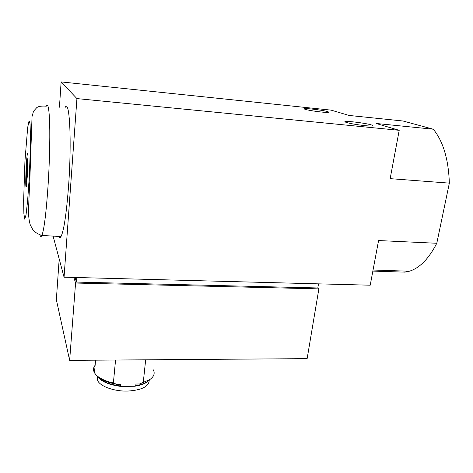 <?xml version="1.0" encoding="UTF-8"?>
<svg xmlns="http://www.w3.org/2000/svg" width="473" height="473" viewBox="0 0 473 473"><rect width="100%" height="100%" fill="white"/><g stroke="black" fill="none" stroke-linecap="round" stroke-linejoin="round"><path stroke-width="0.71" d="M153.341 369.862C155.15 373.445 153.944 376.697 149.722 379.612L139.63 383.964L135.958 384.023L135.792 385.666L134.503 386.258L121.52 386.482C108.944 385.022 100.773 381.451 97.006 375.769M145.666 359.811L143.26 382.497M149.527 379.736L139.63 383.964M307.137 358.646L69.643 360.361L75.568 283.037L318.873 288.867L307.137 358.646M59.196 258.968L56.346 299.74L69.643 360.361M318.506 283.853L317.821 287.968L318.873 288.867M73.871 277.438L75.568 283.037M60.763 236.559L60.727 236.991M75.036 277.474L76.455 282.091L317.821 287.968M76.455 282.091L76.803 277.515M372.86 271.094L404.823 272.141L409.364 271.23C419.669 268.061 428.81 258.743 436.786 243.276L449.35 183.128C448.528 159.324 443.177 141.35 433.292 129.212L402.984 120.999L349.033 115.442L331.13 110.138L61.123 81.918L76.933 98.591L399.206 130.317L376.07 123.459L433.292 129.212M436.786 243.276L378.577 240.55L370.217 285.207L64.056 277.184L76.933 98.591M53.1 236.104L64.056 277.184M65.073 107.643C69.566 97.604 71.937 140.995 68.526 186.664C66.38 214.222 63.873 230.859 61.005 236.571C60.13 238.031 59.344 237.984 58.646 236.435M61.123 81.918L59.444 107.205M365.322 125.694C355.844 124.618 349.228 123.429 345.473 122.117C340.389 119.929 368.633 123.329 372.535 125.369C373.853 126.143 371.453 126.25 365.322 125.694M321.392 112.03C313.102 111.078 307.468 110.097 304.488 109.08C300.432 107.365 325.406 110.345 328.41 111.93C329.409 112.539 327.068 112.574 321.392 112.03M399.206 130.317L390.16 178.652L449.35 183.128M27.588 173.473L26.299 186.551C25.004 191.045 26.246 156.888 27.487 153.66C28.167 151.165 28.238 162.245 27.588 173.473M27.298 177.943L26.967 177.635L27.41 158.981C27.889 158.845 27.594 171.155 26.967 177.635M26.583 180.692C25.873 184.618 26.039 170.587 26.79 162.771L26.583 180.692L27.044 181.112M27.132 162.511L26.79 162.771M115.554 360.03L113.39 382.994L108.885 381.817C101.488 379.458 96.687 376.437 94.476 372.748C93.027 370.099 93.246 367.598 95.12 365.257M121.52 386.482L120.384 385.944L120.544 384.289L116.813 384.354L109.535 382.657C104.137 380.966 100.134 378.82 97.533 376.218M116.813 384.354L113.39 382.994M149.243 380.174C148.971 386.553 141.729 390.19 127.527 391.082C114.419 391.467 100.631 386.595 97.698 380.741L97.184 376.076M149.433 379.801C146.855 382.61 142.308 384.561 135.792 385.666M61.005 236.571L41.89 235.442C37.562 234.011 34.494 231.983 32.678 229.364L30.562 225.503C30.313 225.278 28.888 220.785 28.622 214.476C28.451 207.641 29.131 194.592 29.787 181.313L32.046 116.529L33.524 111.226L36.675 107.726C38.384 106.319 41.589 105.81 46.283 106.189C48.033 102.665 49.162 108.701 49.683 124.287C50.091 139.748 49.476 163.575 48.086 185.31C46.183 212.962 44.119 229.671 41.89 235.442C41.157 237.038 40.518 236.855 39.98 234.904M29.054 180.379L27.582 201.191L26.021 214.931L24.708 219.141L23.875 213.707L23.65 200.31L24.939 161.045L27.688 127.426L29.06 120.775L30.059 123.837L30.449 136.709C30.337 149.734 29.876 164.291 29.054 180.379M28.918 199.204L29.137 186.729M30.65 153.896L31.07 147.948M120.384 385.944C108.494 384.36 100.714 380.972 97.036 375.793M149.693 379.63C147.062 382.935 142.001 385.146 134.503 386.258M28.676 186.699L29.521 186.752M27.487 153.66L27.806 153.684M328.41 111.93L328.345 112.355M372.535 125.369L372.428 125.972M27.41 158.981L28.049 158.431M95.564 360.172L94.476 372.748M109.535 382.657L108.885 381.817M98.006 377.235L97.698 380.741M373.055 270.024L409.364 271.23"/></g></svg>
